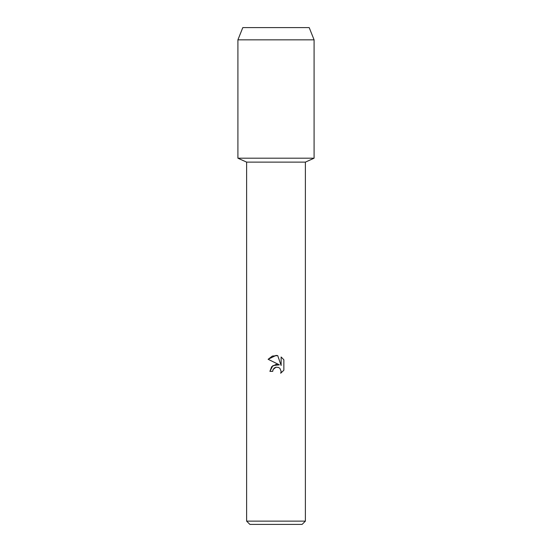 <?xml version="1.0" encoding="UTF-8"?>
<svg xmlns="http://www.w3.org/2000/svg" width="552" height="552" viewBox="0 0 552 552"><rect width="100%" height="100%" fill="white"/><g stroke="black" fill="none" stroke-linecap="round" stroke-linejoin="round"><path stroke-width="0.83" d="M309.196 27.6L242.804 27.6L309.196 27.6L314.088 39.841L314.088 158.196L276 158.196L314.088 158.196L305.38 162.122L305.38 521.136L246.62 521.136L249.883 524.4L302.116 524.4L305.38 521.136M246.62 521.136L246.62 162.122L305.38 162.122M276 367.218L273.143 369.454L272.695 371.365L269.914 371.365L271.639 366.735L276 364.417L279.367 364.824L268.141 359.29L276 355.419L277.704 355.605L281.134 365.472L281.134 357.02L283.859 359.773L283.859 370.206L280.699 373.228L281.147 371.344L279.905 368.356L278.539 367.439L276 367.218L278.539 367.439L279.905 368.356L281.147 371.344L280.699 373.228L283.859 370.206M272.695 371.365L272.978 369.819M279.367 364.824L272.895 365.61L269.914 371.365M273.143 369.454L274.213 368.101M274.537 367.853L275.917 367.239M283.859 359.773L281.134 357.02M277.704 355.605L272.371 356.068L268.141 359.29M242.804 27.6L237.912 39.841L237.912 158.196L276 158.196L237.912 158.196L246.62 162.122M237.912 39.841L314.088 39.841"/></g></svg>
